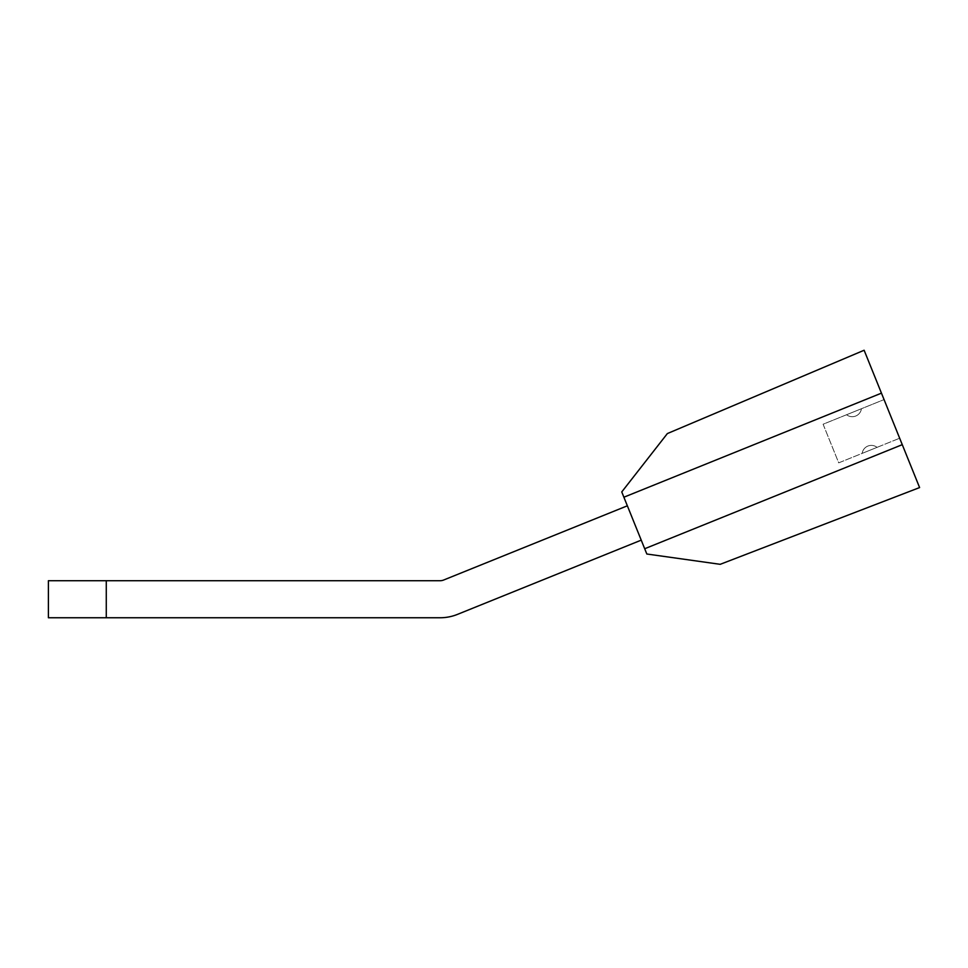 <?xml version="1.0" encoding="UTF-8"?>
<svg xmlns="http://www.w3.org/2000/svg" width="968" height="968" viewBox="0 0 968 968"><rect width="100%" height="100%" fill="white"/><g stroke="black" fill="none" stroke-linecap="round" stroke-linejoin="round"><path stroke-width="0.73" stroke-dasharray="4.84 3.63" d="M823.102 424.226L838.712 462.849L899.659 438.226L838.712 462.849L823.102 424.226L884.05 399.59L823.102 424.226M884.05 399.59L899.659 438.226L884.05 399.59M846.564 414.74L861.435 408.726L846.564 414.74A9.257 9.257 0 0 0 861.435 408.726A9.257 9.257 0 0 1 846.564 414.74M644.7 548.735L646.83 554.011L720.192 564.32L919.6 487.569L864.121 350.247L667.363 433.567L621.759 491.938L644.7 548.735L902.261 444.663M877.044 447.361L862.173 453.375L877.044 447.361A9.257 9.257 0 0 0 862.173 453.375A9.257 9.257 0 0 1 877.044 447.361M641.227 540.144L457.489 614.377A46.295 46.295 0 0 1 440.137 617.753L106.274 617.753L440.137 617.753A46.295 46.295 0 0 0 457.489 614.377A46.295 46.295 0 0 1 440.137 617.753L106.274 617.753L440.137 617.753A46.295 46.295 0 0 0 457.489 614.377L641.227 540.144L627.361 505.804L641.227 540.144L627.361 505.804L641.227 540.144L627.361 505.804L641.227 540.144L457.489 614.377A46.295 46.295 0 0 1 440.137 617.753L48.4 617.753L106.274 617.753L48.4 617.753L48.4 580.715L440.137 580.715A9.257 9.257 0 0 0 443.61 580.038L627.361 505.804M106.274 580.715L440.137 580.715A9.257 9.257 0 0 0 443.61 580.038A9.257 9.257 0 0 1 440.137 580.715L48.4 580.715L106.274 580.715L106.274 617.753L48.4 617.753L106.274 617.753L106.274 580.715L106.274 617.753M48.4 617.753L48.4 580.715M623.888 497.213L881.449 393.153"/><path stroke-width="1.45" d="M623.888 497.213L621.759 491.938L667.363 433.567L864.121 350.247L919.6 487.569L720.192 564.32L646.83 554.011L623.888 497.213L881.449 393.153M106.274 580.715L48.4 580.715L48.4 617.753L106.274 617.753L106.274 580.715L440.137 580.715A9.257 9.257 0 0 0 443.61 580.038L627.361 505.804M641.227 540.144L457.489 614.377A46.295 46.295 0 0 1 440.137 617.753L106.274 617.753M440.137 580.715A9.257 9.257 0 0 0 443.61 580.038A9.257 9.257 0 0 1 440.137 580.715M644.7 548.735L902.261 444.663"/></g></svg>
